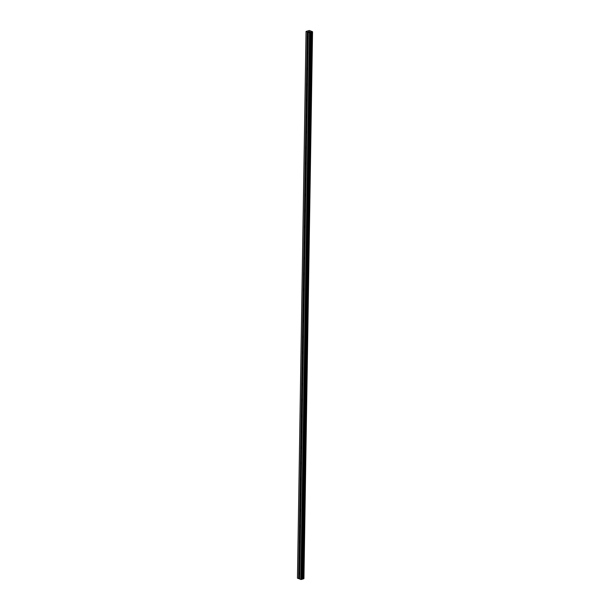 <?xml version="1.0" encoding="UTF-8"?>
<svg xmlns="http://www.w3.org/2000/svg" width="610" height="610" viewBox="0 0 610 610"><rect width="100%" height="100%" fill="white"/><g stroke="black" fill="none" stroke-linecap="round" stroke-linejoin="round"><path stroke-width="0.91" d="M308.248 37.942A0.839 0.541 72.9 0 1 307.303 37.568L307.318 36.691A0.839 0.541 72.9 0 1 308.263 37.042M308.004 53.71A0.839 0.541 72.9 0 1 307.051 53.337L307.066 52.468A0.839 0.541 72.9 0 1 308.019 52.818M307.753 69.487A0.839 0.541 72.9 0 1 306.807 69.105L306.822 68.236A0.839 0.541 72.9 0 1 307.768 68.587M307.509 85.255A0.839 0.541 72.9 0 1 306.563 84.881L306.571 84.005A0.839 0.541 72.9 0 1 307.524 84.355M307.257 101.024A0.839 0.541 72.9 0 1 306.312 100.65L306.327 99.781A0.839 0.541 72.9 0 1 307.272 100.131M307.013 116.8A0.839 0.541 72.9 0 1 306.067 116.426L306.075 115.549A0.839 0.541 72.9 0 1 307.028 115.9M306.761 132.568A0.839 0.541 72.9 0 1 305.816 132.195L305.831 131.325A0.839 0.541 72.9 0 1 306.777 131.676M306.517 148.344A0.839 0.541 72.9 0 1 305.572 147.963L305.579 147.094A0.839 0.541 72.9 0 1 306.533 147.445M306.266 164.113A0.839 0.541 72.9 0 1 305.32 163.739L305.335 162.862A0.839 0.541 72.9 0 1 306.281 163.213M306.022 179.881A0.839 0.541 72.9 0 1 305.076 179.508L305.084 178.638A0.839 0.541 72.9 0 1 306.037 178.989M305.77 195.657A0.839 0.541 72.9 0 1 304.825 195.284L304.84 194.407A0.839 0.541 72.9 0 1 305.785 194.758M305.526 211.426A0.839 0.541 72.9 0 1 304.581 211.052L304.588 210.183A0.839 0.541 72.9 0 1 305.541 210.534M305.274 227.202A0.839 0.541 72.9 0 1 304.329 226.821L304.344 225.952A0.839 0.541 72.9 0 1 305.29 226.302M305.031 242.971A0.839 0.541 72.9 0 1 304.085 242.597L304.093 241.72A0.839 0.541 72.9 0 1 305.046 242.071M304.779 258.739A0.839 0.541 72.9 0 1 303.833 258.365L303.849 257.496A0.839 0.541 72.9 0 1 304.794 257.847M304.535 274.515A0.839 0.541 72.9 0 1 303.589 274.142L303.597 273.265A0.839 0.541 72.9 0 1 304.55 273.615M304.283 290.284A0.839 0.541 72.9 0 1 303.338 289.91L303.353 289.041A0.839 0.541 72.9 0 1 304.298 289.392M304.039 306.052A0.839 0.541 72.9 0 1 303.094 305.679L303.101 304.809A0.839 0.541 72.9 0 1 304.054 305.16M303.788 321.828A0.839 0.541 72.9 0 1 302.842 321.455L302.857 320.578A0.839 0.541 72.9 0 1 303.803 320.929M303.544 337.597A0.839 0.541 72.9 0 1 302.598 337.223L302.606 336.354A0.839 0.541 72.9 0 1 303.559 336.705M303.3 353.373A0.839 0.541 72.9 0 1 302.346 352.999L302.362 352.123A0.839 0.541 72.9 0 1 303.307 352.473M303.048 369.142A0.839 0.541 72.9 0 1 302.102 368.768L302.11 367.899A0.839 0.541 72.9 0 1 303.063 368.249M302.804 384.91A0.839 0.541 72.9 0 1 301.851 384.536L301.866 383.667A0.839 0.541 72.9 0 1 302.812 384.018M302.552 400.686A0.839 0.541 72.9 0 1 301.607 400.312L301.614 399.436A0.839 0.541 72.9 0 1 302.568 399.786M302.308 416.455A0.839 0.541 72.9 0 1 301.355 416.081L301.37 415.212A0.839 0.541 72.9 0 1 302.316 415.562M302.057 432.231A0.839 0.541 72.9 0 1 301.111 431.857L301.119 430.98A0.839 0.541 72.9 0 1 302.072 431.331M301.813 447.999A0.839 0.541 72.9 0 1 300.86 447.626L300.875 446.756A0.839 0.541 72.9 0 1 301.82 447.107M301.561 463.768A0.839 0.541 72.9 0 1 300.616 463.394L300.623 462.525A0.839 0.541 72.9 0 1 301.576 462.876M301.317 479.544A0.839 0.541 72.9 0 1 300.364 479.17L300.379 478.293A0.839 0.541 72.9 0 1 301.325 478.644M301.065 495.312A0.839 0.541 72.9 0 1 300.12 494.939L300.128 494.07A0.839 0.541 72.9 0 1 301.081 494.42M300.821 511.088A0.839 0.541 72.9 0 1 299.868 510.715L299.884 509.838A0.839 0.541 72.9 0 1 300.829 510.189M300.57 526.857A0.839 0.541 72.9 0 1 299.624 526.483L299.632 525.614A0.839 0.541 72.9 0 1 300.585 525.965M300.326 542.625A0.839 0.541 72.9 0 1 299.373 542.252L299.388 541.383A0.839 0.541 72.9 0 1 300.333 541.733M300.074 558.402A0.839 0.541 72.9 0 1 299.129 558.028L299.144 557.151A0.839 0.541 72.9 0 1 300.089 557.502M299.83 574.17A0.839 0.541 72.9 0 1 298.877 573.796L298.892 572.927A0.839 0.541 72.9 0 1 299.838 573.278M299.754 578.981L297.459 578.173L306.052 31.43L309.339 30.5L312.541 31.735L309.483 32.742L306.052 31.43M303.894 578.516L312.541 31.735M308.34 32.307L299.754 579.05L301.294 579.5L303.887 578.692L312.465 31.956L303.887 578.692M308.988 31.644L308.607 31.529M309.979 31.628L309.316 31.804M302.918 578.806L311.504 32.063L302.941 578.806M298.892 572.927L299.129 558.028M298.603 578.615L307.196 31.865M298.801 578.615L298.877 573.796M299.144 557.151L299.373 542.252M299.388 541.383L299.624 526.483M299.632 525.614L299.868 510.715M299.884 509.838L300.12 494.939M300.128 494.07L300.364 479.17M300.379 478.293L300.616 463.394M300.623 462.525L300.86 447.626M300.875 446.756L301.111 431.857M301.119 430.98L301.355 416.081M301.37 415.212L301.607 400.312M301.614 399.436L301.851 384.536M301.866 383.667L302.102 368.768M302.11 367.899L302.346 352.999M302.362 352.123L302.598 337.223M302.606 336.354L302.842 321.455M302.857 320.578L303.094 305.679M303.101 304.809L303.338 289.91M303.353 289.041L303.589 274.142M303.597 273.265L303.833 258.365M303.849 257.496L304.085 242.597M304.093 241.72L304.329 226.821M304.344 225.952L304.581 211.052M304.588 210.183L304.825 195.284M304.84 194.407L305.076 179.508M305.084 178.638L305.32 163.739M305.335 162.862L305.572 147.963M305.579 147.094L305.816 132.195M305.831 131.325L306.067 116.426M306.075 115.549L306.312 100.65M306.327 99.781L306.563 84.881M306.571 84.005L306.807 69.105M306.822 68.236L307.051 53.337M307.066 52.468L307.303 37.568M307.318 36.691L307.394 31.872M301.294 579.5L309.88 32.749M300.898 579.492L309.483 32.742M303.933 578.501L312.518 31.758M303.864 578.715L312.45 31.964M303.521 578.814L312.106 32.071M303.414 578.821L312.007 32.071M302.621 578.798L311.214 32.055M302.423 578.821L311.008 32.078M302.232 578.882L310.818 32.139M302.141 578.951L310.734 32.2M302.118 579.187L310.704 32.444M301.981 579.286L310.574 32.543"/></g></svg>
